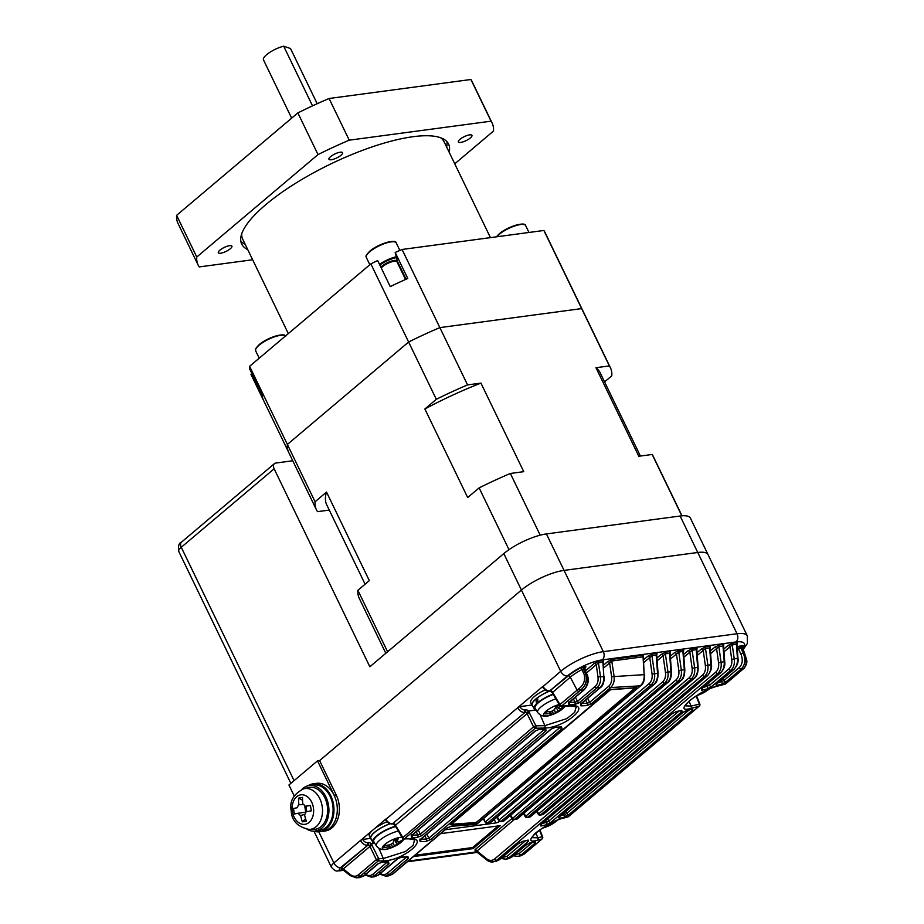 <?xml version="1.0" encoding="UTF-8"?>
<svg xmlns="http://www.w3.org/2000/svg" width="924" height="924" viewBox="0 0 924 924"><rect width="100%" height="100%" fill="white"/><g stroke="black" fill="none" stroke-linecap="round" stroke-linejoin="round"><path stroke-width="1.39" d="M542.319 828.193A11.85 3.442 154.2 0 0 544.167 827.685A11.85 3.442 154.2 0 0 557.01 820.396M543.97 827.142A42.261 18.226 72.5 0 1 542.735 827.95A41.326 36.948 90 0 0 546.858 826.657A42.261 18.226 -107.5 0 0 548.902 825.132A5.244 1.525 154.2 0 0 551.524 823.538A42.261 36.094 34.3 0 0 555.89 821.17A41.326 21.298 -137 0 0 556.271 820.708M548.902 825.132L548.602 824.451M546.858 826.657L546.592 825.571M401.975 837.306A11.85 3.442 154.2 0 0 396.396 838.253A11.85 3.442 154.2 0 0 382.813 846.569A11.85 3.442 154.2 0 0 389.709 848.347A11.85 3.442 154.2 0 0 403.291 840.031A11.85 3.442 154.2 0 0 403.8 838.923M395.738 826.599A16.632 4.828 154.2 0 0 393.416 827.257A16.632 4.828 154.2 0 0 373.816 841.695L376.357 845.91C379.394 849.745 383.818 850.565 389.616 848.382L398.313 844.317L404.4 838.923M385.054 845.425A41.326 10.199 98.1 0 1 384.372 846.511A41.326 10.199 98.1 0 1 383.703 847.458A42.261 36.325 33.5 0 0 388.912 846.788A5.244 1.525 154.2 0 0 390.24 847.123A42.261 17.775 72.3 0 1 388.253 848.636A41.326 37.145 90.4 0 0 392.4 847.32A42.261 17.775 -107.7 0 0 394.375 845.806A5.244 1.525 154.2 0 0 396.985 844.213A42.261 36.325 33.5 0 0 401.374 841.822A41.326 20.906 -137.1 0 0 402.102 840.84A41.326 20.906 -137.1 0 0 402.725 839.777A42.261 36.325 -146.5 0 1 398.336 842.168L398.336 842.168A5.244 1.525 154.2 0 0 397.008 841.833A42.261 17.775 -107.7 0 0 398.163 838.599A41.326 26.438 -175 0 1 394.028 839.928A42.261 17.775 72.3 0 1 392.873 843.15A5.244 1.525 154.2 0 0 390.263 844.744A42.261 36.325 -146.5 0 1 385.054 845.425M388.912 846.788L388.253 845.09M394.444 839.812L396.985 844.213M401.374 841.822L400.519 841.083M395.738 839.431L397.008 841.833M389.27 844.929L390.24 847.123M394.375 845.806L393.047 842.769M392.4 847.32L391.51 843.889M709.182 689.015L700.854 694.063L696.569 695.645A11.85 3.442 154.2 0 0 700.854 694.063A11.85 3.442 154.2 0 0 709.066 689.061M699.098 694.12A42.261 4.816 66.2 0 1 698.81 694.825A41.326 40.494 122 0 0 703.152 692.908A42.261 4.816 -113.8 0 0 703.476 692.041A5.244 1.525 154.2 0 0 704.931 690.979M703.152 692.908L702.806 692.064M559.147 704.504A11.85 3.442 154.2 0 0 558.281 704.746A11.85 3.442 154.2 0 0 544.351 712.958A11.85 3.442 154.2 0 0 550.542 715.164A11.85 3.442 154.2 0 0 564.472 706.952A11.85 3.442 154.2 0 0 564.991 706.063M559.597 705.289A41.326 25.595 -172.2 0 1 555.867 706.386A42.261 19.612 73.3 0 1 554.469 709.69A5.244 1.525 154.2 0 0 551.801 711.261A42.261 35.366 -143.4 0 1 546.673 711.815A41.326 11.816 99.4 0 1 545.888 712.935A41.326 11.816 99.4 0 1 545.114 713.917A42.261 35.366 36.6 0 0 550.242 713.374A5.244 1.525 154.2 0 0 550.242 713.386A5.244 1.525 154.2 0 0 551.432 713.79A42.261 19.612 73.3 0 1 549.202 715.372A41.326 36.302 88.9 0 0 553.268 714.16A42.261 19.612 -106.7 0 0 555.486 712.577A5.244 1.525 154.2 0 0 558.154 710.995A42.261 35.366 36.6 0 0 562.462 708.731A41.326 22.511 -136.8 0 0 563.293 707.726A41.326 22.511 -136.8 0 0 564.021 706.629A42.261 35.366 -143.4 0 1 559.725 708.893A5.244 1.525 154.2 0 0 559.69 708.824A5.244 1.525 154.2 0 0 558.535 708.477A42.261 19.612 -106.7 0 0 559.805 705.555M550.242 713.374L549.537 711.596M555.728 706.779L558.154 710.995M562.462 708.731L561.619 707.992M557.23 706.028L558.535 708.477M550.415 711.48L551.432 713.79M555.486 712.577L554.273 709.782M553.268 714.16L552.471 710.799M553.268 694.421A16.632 4.828 154.2 0 0 535.169 708.35L537.71 712.566C540.99 716.319 545.229 717.209 550.415 715.211L559.678 710.972L565.407 706.063M292.746 460.776L275.802 463.051A6.041 3.835 49.8 0 0 274.416 463.64A6.041 3.835 49.8 0 0 274.139 468.815L369.843 666.77L503.799 553.603A33.252 9.656 154.2 0 1 546.419 533.922L680.122 516.019L697.747 552.483A33.252 9.656 -25.8 0 1 708.038 554.608A33.252 9.656 154.2 0 0 697.747 552.483L564.056 570.385A33.252 9.656 154.2 0 0 521.425 590.066L319.6 760.579L317.51 760.856L288.923 784.996L294.236 795.98M680.122 516.019A33.252 9.656 -25.8 0 1 690.413 518.145L747.32 635.874A33.252 9.656 -25.8 0 0 737.029 633.749A6.041 4.331 82.4 0 1 735.978 641.972L602.286 659.886A27.212 7.9 154.2 0 0 567.405 675.975L549.722 690.921L568.306 675.86A25.907 7.519 -25.8 0 1 580.873 667.729L584.811 666.574A1.813 1.305 82.4 0 0 584.465 668.964L583.402 669.103A1.813 1.305 82.4 0 1 583.76 666.724M329.267 510.083L317.521 511.653A163.248 47.378 -25.8 0 1 316.458 509.84A163.248 47.378 -25.8 0 1 315.072 501.755L326.519 492.076L369.334 580.642L357.888 590.309L387.595 651.766M682.004 515.811L653.222 456.294A163.248 47.378 -25.8 0 0 652.171 454.469L638.784 456.26L595.968 367.706L609.355 365.916A163.248 47.378 -25.8 0 1 610.418 367.729A163.248 47.378 -25.8 0 1 611.792 375.814L604.573 381.912M652.171 454.469L681.831 515.835M289.813 454.354A163.248 47.378 -25.8 0 1 288.762 452.529A163.248 47.378 -25.8 0 1 287.376 444.444L408.616 342.019L436.324 399.318L424.878 408.986L467.683 497.551L479.129 487.884A163.248 47.378 -25.8 0 1 510.36 473.469L523.746 471.667L480.942 383.113L467.556 384.904L439.847 327.604L581.658 308.604L609.355 365.916M510.36 473.469L540.193 535.181M479.129 487.884L508.997 549.653M557.576 258.431L544.987 232.386A163.248 47.378 154.2 0 0 544.941 232.294A163.248 47.378 154.2 0 0 543.878 230.469L581.658 308.604L439.847 327.604A163.248 47.378 -25.8 0 0 408.616 342.019A163.248 47.378 -25.8 0 1 439.847 327.604L402.079 249.468A163.248 47.378 154.2 0 0 395.183 252.448L407.773 278.494A163.248 47.378 154.2 0 0 390.24 286.59L377.65 260.533A163.248 47.378 154.2 0 0 370.847 263.883L408.616 342.019L287.376 444.444L249.607 366.308A163.248 47.378 154.2 0 0 249.572 368.745L262.162 394.791A163.248 47.378 154.2 0 0 263.536 400.346L250.947 374.301A163.248 47.378 154.2 0 0 250.982 374.393L288.762 452.529A163.248 47.378 -25.8 0 1 287.376 444.444L315.072 501.755M385.805 653.28L359.274 598.394A163.248 47.378 -25.8 0 1 357.888 590.309M544.941 232.294L582.709 310.429A163.248 47.378 -25.8 0 0 581.658 308.604A163.248 47.378 -25.8 0 1 582.709 310.429L610.418 367.729M436.324 399.318A163.248 47.378 -25.8 0 1 467.556 384.904M365.107 584.211L326.749 504.862A151.825 44.063 -25.8 0 1 326.519 492.076M424.878 408.986A151.825 44.063 -25.8 0 1 480.942 383.113M595.968 367.706A151.825 44.063 -25.8 0 1 600.126 372.707L640.413 456.04M697.019 652.656L701.247 649.087A1.813 1.155 -130.2 0 1 703.21 650.404L705.497 648.452A1.813 1.305 -97.6 0 1 706.028 646.788L710.198 646.222A1.813 1.305 -97.6 0 0 709.655 647.897L709.759 647.886A1.813 1.409 -93.7 0 1 710.417 646.199L710.302 647.874A1.813 1.155 49.8 0 0 710.221 647.886M683.656 654.446L687.872 650.877A1.813 1.155 -130.2 0 1 689.835 652.194L692.122 650.253A1.813 1.305 -97.6 0 1 692.665 648.579L696.823 648.013A1.813 1.305 -97.6 0 0 696.28 649.688L696.396 649.676A1.813 1.409 -93.7 0 1 697.043 647.99L696.939 649.664A1.813 1.155 49.8 0 0 696.846 649.676M670.281 656.236L674.508 652.667A1.813 1.155 -130.2 0 1 676.472 653.984L678.759 652.044A1.813 1.305 -97.6 0 1 679.29 650.369L683.46 649.803A1.813 1.305 -97.6 0 0 682.917 651.478L683.021 651.466A1.813 1.409 -93.7 0 1 683.679 649.78L683.564 651.455A1.813 1.155 49.8 0 0 683.483 651.478M656.918 658.027L661.134 654.458A1.813 1.155 -130.2 0 1 663.097 655.774L665.384 653.834A1.813 1.305 -97.6 0 1 665.927 652.159L670.085 651.593A1.813 1.305 -97.6 0 0 669.542 653.268L669.657 653.256A1.813 1.409 -93.7 0 1 670.304 651.582L670.2 653.245A1.813 1.155 49.8 0 0 670.108 653.268M490.632 822.51A1.813 1.155 -130.2 0 1 490.194 822.683A1.813 1.294 -96.6 0 1 489.662 822.926A1.813 1.813 0 0 0 490.632 822.51L654.169 684.349A1.813 1.155 49.8 0 1 653.73 684.522C656.537 681.935 657.819 678.216 657.565 673.342L656.179 655.058L652.009 655.624A1.813 1.305 82.4 0 1 652.552 653.949L652.309 653.984A1.813 1.178 -100.9 0 0 651.894 655.636L654.585 673.665C655.093 678.505 653.949 682.212 651.154 684.799L487.606 822.984L490.194 822.683L653.73 684.522L651.154 684.799A1.813 1.155 49.8 0 1 649.214 683.483C651.582 681.288 652.54 678.135 652.067 674.023L649.734 657.565L651.894 655.636M656.745 655.058A1.813 1.155 -130.2 0 1 656.825 655.035L656.941 653.372A1.813 1.409 -93.7 0 0 656.283 655.047L656.837 654.793L656.41 655.22M737.179 647.863A1.813 1.155 -130.2 0 1 738.519 649.087L739.616 648.371L738.796 646.396L741.187 645.633A1.813 1.305 -97.6 0 0 740.84 648.013L743.254 653.072C745.864 659.563 745.229 664.841 741.348 668.907L726.033 681.843L721.529 684.28L716.308 685.62L716.054 684.418L733.737 669.473L730.942 670.212L711.549 686.59L707.022 688.981L701.651 690.24L701.362 688.981L720.466 672.845L717.763 673.481L496.615 860.313L499.179 859.794L518.272 843.658L522.822 841.314L528.158 840.078L528.401 841.325L509.009 857.703L511.619 857.126L525.733 845.206A1.813 1.155 49.8 0 0 526.045 845.044L526.045 845.044A1.813 1.155 49.8 0 0 526.23 844.813M739.616 648.371L742.469 648.105L744.525 653.118L742.365 647.181A1.813 1.698 10.8 0 0 742.399 647.92M723.758 649.075L727.985 645.506A1.813 1.155 -130.2 0 1 729.948 646.823L732.235 644.871A1.813 1.305 -97.6 0 1 732.767 643.208L736.936 642.642A1.813 1.305 -97.6 0 0 736.393 644.317L736.509 644.305A1.813 1.409 -93.7 0 1 737.156 642.619L737.04 644.294A1.813 1.155 49.8 0 0 736.959 644.305M710.394 650.866L714.61 647.297A1.813 1.155 -130.2 0 1 716.574 648.613L718.86 646.661A1.813 1.305 -97.6 0 1 719.403 644.998L723.561 644.432A1.813 1.305 -97.6 0 0 723.018 646.107L723.134 646.095A1.813 1.409 -93.7 0 1 723.792 644.409L723.677 646.084A1.813 1.155 49.8 0 0 723.584 646.095M584.938 668.11A1.813 1.155 -130.2 0 1 585.181 668.052L585.955 666.874A1.813 1.732 -13.8 0 0 584.95 668.861L584.95 668.861A1.813 1.732 -13.8 0 0 585.008 669.034L584.765 668.225M599.075 661.11L603.233 660.556A1.813 1.305 82.4 0 0 602.702 662.231L598.533 662.785A1.813 1.305 82.4 0 1 599.075 661.11L598.833 661.145A1.813 1.178 -100.9 0 0 598.417 662.797L600.496 676.576C600.981 681.45 599.815 685.192 596.996 687.791L579.313 702.725A1.813 1.155 -130.2 0 1 577.442 701.408L595.125 686.474C597.505 684.257 598.463 681.08 597.99 676.934L603.788 676.564L602.933 662.381M603.268 662.219A1.813 1.155 -130.2 0 1 603.349 662.196L603.464 660.533A1.813 1.409 -93.7 0 0 602.806 662.208M612.45 659.32L643.347 655.185A1.813 1.305 82.4 0 0 642.804 656.849L611.907 660.995A1.813 1.305 82.4 0 1 612.45 659.32L612.208 659.355A1.813 1.178 -100.9 0 0 611.78 661.006L614.09 676.368C614.587 681.231 613.421 684.961 610.614 687.56L591.51 703.695A1.813 1.155 -130.2 0 1 589.628 702.367L608.72 686.232C611.099 684.026 612.058 680.849 611.584 676.726L644.155 674.659L643.046 657.01M643.37 656.849A1.813 1.155 -130.2 0 1 643.462 656.825L643.566 655.162A1.813 1.409 -93.7 0 0 642.919 656.837M504.054 820.824L667.544 682.686A1.813 1.155 49.8 0 1 667.14 682.871L664.575 683.206L501.074 821.344L503.638 820.997A1.813 1.305 82.3 0 1 503.118 821.228A1.813 1.813 0 0 0 504.054 820.824A1.813 1.155 -130.2 0 1 503.638 820.997L667.14 682.871C669.935 680.283 671.205 676.553 670.939 671.679L669.542 653.268L665.384 653.834L667.983 672.083C668.502 676.911 667.371 680.63 664.575 683.206A1.813 1.155 49.8 0 1 662.612 681.9C664.98 679.706 665.938 676.553 665.465 672.441L663.097 655.774L657.126 660.822M685.169 705.832L691.106 706.075L688.981 701.189M532.005 837.652L537.895 837.825L535.816 833.055M426.934 834.118L428.875 838.172L560.14 727.28A1.813 1.155 49.8 0 0 562.023 728.597L561.538 726.934A1.813 1.259 87.1 0 1 560.96 727.165L560.487 726.611M426.01 841.429L430.757 839.5A1.813 1.155 49.8 0 1 428.875 838.172L426.449 839.038A1.813 1.271 87.4 0 1 426.01 841.429L420.201 841.672L419.739 839.951A1.813 1.155 49.8 0 0 420.247 839.766L420.027 839.015M561.538 726.934L555.694 727.2L550.935 729.117A1.813 1.155 49.8 0 0 551.443 728.932L420.247 839.766M418.26 829.995L420.27 834.199L544.305 729.406A1.813 1.155 49.8 0 0 546.165 730.734L545.657 729.013A1.813 1.247 88.2 0 1 545.068 729.255L544.64 728.724M417.359 837.398L422.129 835.515A1.813 1.155 49.8 0 1 420.27 834.199L417.821 835.007A1.813 1.259 88.5 0 1 417.359 837.398L411.607 837.525L411.134 835.758A1.813 1.155 49.8 0 0 411.665 835.573L411.457 834.834M545.657 729.013L539.87 729.175L535.077 731.034A1.813 1.155 49.8 0 0 535.62 730.849L411.665 835.573M580.78 703.21L581 703.961A1.813 1.155 49.8 0 1 580.48 704.146L580.942 705.867A1.813 1.259 -92.1 0 0 581.439 703.591M580.48 704.146L599.872 687.768L596.996 687.791A1.813 1.155 -130.2 0 1 595.125 686.474M568.63 702.044L568.837 702.783A1.813 1.155 49.8 0 1 568.306 702.968L568.791 704.735L574.543 704.608L579.313 702.725M568.306 702.968L583.622 690.032L580.63 690.066L561.769 705.901L570.882 705.693C592.827 704.204 564.472 728.112 544.409 728.054L535.366 728.204L404.597 838.68L409.274 838.599C431.265 837.225 402.933 861.122 382.836 860.925L378.193 860.983L360.21 876.183L363.455 876.033L377.904 863.824L382.686 861.953L388.484 861.803L388.992 863.513L374.878 875.444L377.939 875.259L397.332 858.881L402.09 856.964L407.934 856.698L408.42 858.373A1.813 1.155 -130.2 0 1 406.537 857.045L406.491 856.987M408.42 858.373L389.316 874.508L392.226 874.289L446.985 828.031A1.813 1.155 49.8 0 0 447.482 827.846L392.723 874.104L388.496 875.894L392.226 874.289A1.813 1.155 49.8 0 0 392.723 874.104M451.721 826.068A1.813 1.259 86.5 0 1 451.155 826.31L476.091 824.358A1.813 1.282 84.5 0 0 476.634 824.116L451.721 826.068L446.985 828.031M476.091 824.358A1.813 1.813 0 0 0 477.084 823.942A1.813 1.155 49.8 0 1 476.634 824.116L640.309 685.839L610.614 687.56A1.813 1.155 -130.2 0 1 608.72 686.232M580.942 705.867L586.763 705.624L591.51 703.695M476.287 822.81A1233.448 781.866 -130.2 0 1 450.3 824.705L610.406 689.443A1233.448 781.866 -130.2 0 0 636.393 687.548L476.149 822.522M445.264 829.729L495.934 822.938A3.026 0.878 154.2 0 0 499.503 821.39M413.467 856.583L473.123 848.59L500.277 825.652L440.621 833.644M742.365 647.181A1.813 1.698 10.8 0 1 743.393 645.957L742.249 645.495A1.813 1.305 -97.6 0 0 741.891 647.874L742.469 648.105M717.971 682.894L723.954 680.549L739.269 667.613C742.573 664.171 743.127 659.678 740.933 654.146L738.519 649.087L737.34 650.08M703.164 687.572L709.493 685.296L728.874 668.918C731.254 666.724 732.212 663.559 731.739 659.447L729.948 646.823L723.977 651.87M476.541 851.385L477.027 850.992L486.567 858.731C489.385 860.856 492.053 860.937 494.571 859.008L715.719 672.187C718.098 669.981 719.045 666.828 718.583 662.716L716.574 648.613L710.602 653.661M501.871 857.634L506.953 856.409L525.363 840.852M514.356 854.919L519.103 853.614L532.397 842.388M537.144 811.076L538.6 813.594A1.813 1.155 -130.2 0 0 540.621 814.899L543.208 814.391L707.172 675.86L704.538 676.414L540.621 814.899A1.813 1.328 79 0 1 540.159 815.118A1.813 1.813 0 0 1 538.242 814.252L702.517 675.109C704.885 672.915 705.844 669.761 705.382 665.661L703.21 650.404L697.239 655.451M524 813.259L525.583 815.984A1.813 1.155 -130.2 0 0 527.592 817.29L530.145 816.851L693.855 678.539L691.268 679.013L527.592 817.29A1.813 1.317 80.2 0 1 527.107 817.521A1.813 1.813 0 0 1 525.225 816.654L689.258 677.708C691.637 675.513 692.584 672.36 692.122 668.26L689.835 652.194L683.864 657.241M510.706 815.187L512.427 818.133A1.813 1.155 -130.2 0 0 514.402 819.438L516.955 819.045L680.503 680.873L677.95 681.277L514.402 819.438A1.813 1.305 81.3 0 1 513.906 819.68A1.813 1.813 0 0 1 512.069 818.791L675.964 679.972C678.332 677.777 679.29 674.624 678.817 670.512L676.472 653.984L670.501 659.031M584.222 674.589L581.958 669.611L583.402 669.103L585.677 674.081C587.317 680.711 585.643 686.035 580.63 690.066A1.813 0.982 53.8 0 1 578.932 688.623C583.622 685.204 585.389 680.526 584.222 674.589L586.463 674.07L584.465 668.964M580.873 667.729L581.958 669.611A24.093 6.988 154.2 0 0 570.27 677.176L552.286 692.734L550.103 691.036A1.813 1.305 82.4 0 0 550.623 690.794A1.813 1.155 -130.2 0 1 552.067 691.418L559.921 704.573L578.932 688.623M537.271 703.741L536.428 703.845A17.833 5.174 154.2 0 0 534.026 708.754A17.833 5.174 154.2 0 0 536.139 709.955L528.47 711.041L535.851 725.802L544.871 725.663L566.874 718.583L574.636 712.392L576.068 707.322C577.281 706.999 575.352 706.537 570.281 705.936A1.813 1.247 -91.6 0 0 570.882 705.693M395.518 826.218A17.833 5.174 154.2 0 0 379.059 833.968A17.833 5.174 154.2 0 0 372.661 842.111A17.833 5.174 154.2 0 0 374.786 843.3L371.298 843.831L378.667 858.592L383.31 858.535L405.324 851.558L413.086 845.368L414.495 840.263M372.326 845.298L370.004 846.372L343.335 868.895L350.288 874.543C353.118 876.691 355.809 876.795 358.362 874.866L376.345 859.666L369.531 845.633A1.813 1.155 49.8 0 0 368.087 845.01L340.575 867.613A6.041 1.756 154.2 0 0 341.175 870.073L343.104 869.819M364.957 873.815C367.787 875.952 370.466 876.044 373.019 874.116L387.121 862.196A1.813 1.155 49.8 0 0 388.992 863.513M379.394 872.891C382.213 875.016 384.892 875.12 387.433 873.18L406.537 857.045M318.815 831.819L333.876 862.97L385.851 819.057A6.041 3.835 49.8 0 0 392.55 823.711L525.259 712.231L392.55 823.711A1.813 1.305 82.4 0 1 392.03 823.942C389.316 824.046 387.121 822.626 385.47 819.68L543.023 686.266A6.041 3.835 49.8 0 0 549.722 690.921A1.813 1.305 82.4 0 1 549.214 691.152C546.488 691.256 544.305 689.835 542.642 686.89L560.706 671.332A33.252 9.656 -25.8 0 1 603.337 651.651L737.029 633.749L697.747 552.483L564.056 570.385A33.252 9.656 154.2 0 0 521.425 590.066L319.6 760.579L336.221 794.952A24.186 17.337 82.4 0 1 325.132 830.999L323.053 831.277A24.186 17.337 -97.6 0 0 334.13 795.241L317.51 760.856M531.878 705.035L519.993 706.617A4.227 2.68 49.8 0 0 524.682 709.875L525.571 709.759A3.627 2.298 -130.2 0 1 528.505 711.03M524.682 709.875A1.813 1.305 82.4 0 1 524.358 712.346A6.041 3.835 -130.2 0 1 517.659 707.692L519.993 706.617M370.524 838.38L362.809 839.408A4.227 2.68 49.8 0 0 367.498 842.665L368.399 842.549A3.627 2.298 -130.2 0 1 371.321 843.82M367.498 842.665A1.813 1.305 82.4 0 1 367.186 845.137A6.041 3.835 -130.2 0 1 360.487 840.482L362.809 839.408M415.026 855.266L472.626 847.551L498.209 825.929M472.626 847.551L473.123 848.59M540.679 823.723L540.956 824.624A1.813 1.155 49.8 0 1 540.621 824.786L540.898 826.044A1.813 1.328 -102.9 0 0 541.372 824.266M675.64 711.78A1.813 1.34 -102.7 0 0 676.426 711.538L671.887 713.882A1.813 1.155 49.8 0 0 672.222 713.721L672.222 713.721A1.813 1.155 49.8 0 0 672.406 713.478M676.426 711.538L681.762 710.313A1.813 1.34 76.8 0 1 681.334 710.533L675.987 711.757L672.222 713.721L540.956 824.624A1.813 1.155 49.8 0 0 541.175 824.312M680.295 710.775A1.813 1.155 49.8 0 0 682.004 711.561L681.762 710.313M542.411 823.376L546.534 822.418A1.813 1.328 76.6 0 1 546.269 824.786L550.808 822.395A1.813 1.155 49.8 0 1 548.74 821.101L678.967 711.087M546.269 824.786L540.898 826.044M558.904 816.135L559.193 817.047A1.813 1.155 49.8 0 1 558.87 817.197L559.136 818.41A1.813 1.34 -104.2 0 0 559.609 816.689M686.671 710.267A1.813 1.34 -103.9 0 0 687.433 710.025L682.905 712.416A1.813 1.155 49.8 0 0 683.217 712.254L683.217 712.254A1.813 1.155 49.8 0 0 683.402 712.023M687.433 710.025L692.607 708.708A1.813 1.351 75.5 0 1 692.192 708.927L683.217 712.254L559.193 817.047A1.813 1.155 49.8 0 0 559.401 816.758M691.14 709.193A1.813 1.155 49.8 0 0 692.815 709.909L692.607 708.708M560.799 815.684L564.599 814.702A1.813 1.34 75.3 0 1 564.356 817.059L568.861 814.633A1.813 1.155 49.8 0 1 566.782 813.339L689.57 709.597M564.356 817.059L559.136 818.41M533.968 841.983A1.813 1.155 -130.2 0 0 535.631 842.7L535.423 841.498L530.249 842.804L525.733 845.206M535.631 842.7L521.182 854.908L523.85 854.261L541.834 839.073L537.653 840.193C517.683 845.737 546.003 821.84 564.09 817.856L568.237 816.77L699.006 706.283L690.852 708.442C670.801 713.871 699.156 689.939 717.324 686.082L725.409 683.979L744.039 668.179L741.348 668.907A1.813 1.155 49.8 0 1 739.269 667.613M568.837 702.783L584.153 689.847A1.813 1.155 49.8 0 1 583.622 690.032C587.56 685.966 588.507 680.653 586.463 674.07L585.008 669.057M581 703.961L600.381 687.583A1.813 1.155 49.8 0 1 599.872 687.768C602.702 685.181 604.007 681.438 603.788 676.564L603.245 662.589M477.084 823.942L640.759 685.654A1.813 1.155 49.8 0 1 640.309 685.839C643.116 683.252 644.398 679.533 644.155 674.659L643.347 657.218M517.579 818.514A1.813 1.155 -130.2 0 1 517.348 818.872L680.907 680.699A1.813 1.155 49.8 0 1 680.503 680.873C683.31 678.285 684.569 674.555 684.303 669.681L682.917 651.478L678.759 652.044L681.334 670.154C681.854 674.994 680.734 678.701 677.95 681.277A1.813 1.155 49.8 0 1 675.964 679.972M530.746 816.331A1.813 1.155 -130.2 0 1 530.515 816.677L694.224 678.366A1.813 1.155 49.8 0 1 693.855 678.539C696.65 675.952 697.909 672.222 697.632 667.336L696.28 649.688L692.122 650.253L694.629 667.89C695.171 672.73 694.051 676.437 691.268 679.013A1.813 1.155 49.8 0 1 689.258 677.708M707.784 675.294A1.813 1.155 49.8 0 1 707.53 675.698A1.813 1.155 49.8 0 1 707.172 675.86C709.967 673.273 711.214 669.53 710.926 664.656L709.655 647.897L705.497 648.452L707.888 665.292C708.431 670.131 707.322 673.839 704.538 676.414A1.813 1.155 49.8 0 1 702.517 675.109M721.043 672.302A1.813 1.155 -130.2 0 1 720.801 672.672A1.813 1.155 -130.2 0 1 720.466 672.845C723.261 670.246 724.508 666.504 724.197 661.619L723.018 646.107L718.86 646.661L721.09 662.358C721.656 667.197 720.535 670.905 717.763 673.481A1.813 1.155 49.8 0 1 715.719 672.187M744.039 668.179C746.95 664.437 746.927 659.332 743.959 652.887L744.525 653.014C746.742 660.926 748.498 661.11 744.409 667.96L744.409 667.96A1.813 1.305 46.9 0 1 744.039 668.179M734.291 668.964A1.813 1.155 -130.2 0 1 734.049 669.322A1.813 1.155 -130.2 0 1 733.737 669.473C736.52 666.874 737.756 663.132 737.456 658.235L736.393 644.317L732.235 644.871L734.257 659.089C734.823 663.917 733.714 667.636 730.942 670.212A1.813 1.155 49.8 0 1 728.874 668.918M359.563 877.65L363.455 876.033A1.813 1.155 -130.2 0 0 363.987 875.848L359.563 877.65L356.202 877.8L360.21 876.183A1.813 1.155 49.8 0 1 358.362 874.866M374.128 876.864L377.939 875.259A1.813 1.155 -130.2 0 0 378.459 875.074L374.128 876.864M373.019 874.116A1.813 1.155 49.8 0 0 374.878 875.444L370.963 877.049L374.139 876.864M387.433 873.18A1.813 1.155 -130.2 0 0 389.316 874.508L385.481 876.114L388.507 875.894M496.176 861.284L499.179 859.794A1.813 1.155 -130.2 0 0 499.514 859.632L493.543 861.815L487.156 859.99A1.813 0.924 -50.9 0 1 486.636 859.898A1.813 0.924 -50.9 0 1 486.567 858.731M494.571 859.008A1.813 1.155 49.8 0 0 496.615 860.313L493.543 861.815C491.048 862.311 488.75 861.676 486.636 859.898L475.687 851.096M530.249 842.804A1.813 1.34 76.1 0 1 529.833 843.023L526.045 845.044L511.931 856.964L508.72 858.592L511.619 857.126A1.813 1.155 49.8 0 0 511.931 856.964A1.813 1.155 49.8 0 0 512.139 856.675M506.953 856.409A1.813 1.155 -130.2 0 0 509.009 857.703L506.04 859.193L508.72 858.592M542.134 838.911A1.813 1.813 0 0 0 542.654 836.867L542.076 836.705A1.813 1.34 -105.2 0 1 541.834 839.073A1.813 1.155 -130.2 0 0 542.134 838.911L524.151 854.111L521.067 855.705L523.85 854.261A1.813 1.155 49.8 0 0 524.151 854.111A1.813 1.155 49.8 0 0 524.347 853.845M519.103 853.614A1.813 1.155 -130.2 0 0 521.182 854.908L518.318 856.375L521.055 855.716M406.883 856.386L407.357 856.941A1.813 1.259 -92.9 0 0 407.934 856.698M407.357 856.941L401.501 857.206A1.813 1.259 -92.4 0 0 402.09 856.964M401.501 857.206L397.84 858.696A1.813 1.155 -130.2 0 1 397.332 858.881M365.546 875.074A1.813 0.924 -50.9 0 1 365.026 874.97L370.963 877.049M387.468 861.514L387.884 862.034A1.813 1.247 -91.8 0 0 388.484 861.803M387.884 862.034L382.086 862.196A1.813 1.247 -91.4 0 0 382.686 861.953M382.086 862.196L378.436 863.64A1.813 1.155 -130.2 0 1 377.904 863.824M611.584 676.726L609.621 662.935L611.78 661.006M603.649 667.983L609.621 662.935A1.813 1.155 49.8 0 0 607.657 661.619L603.441 665.188M586.763 705.624A1.813 1.271 -92.6 0 0 587.202 703.233L589.628 702.367L587.687 698.313M342.227 869.138L341.476 869.241A1.813 1.305 82.4 0 1 341.903 869.022L341.984 868.999M342.85 869.288L343.335 868.895A1.813 1.155 49.8 0 0 341.36 867.59L368.087 845.01A1.813 1.305 82.4 0 0 368.399 842.549M350.288 874.543A1.813 0.924 129.1 0 0 350.358 875.709L356.202 877.8M378.667 858.592A1.813 1.247 89.5 0 1 378.193 860.983A1.813 1.155 -130.2 0 1 376.345 859.666L378.667 858.592M597.99 676.934L596.257 664.726L598.417 662.797M529.498 712.508L527.177 713.582L395.114 825.513L392.931 823.815A1.813 1.305 82.4 0 0 393.451 823.584A1.813 1.155 -130.2 0 1 394.894 824.196L402.748 837.363A1.813 1.155 49.8 0 0 404.597 838.68A1.813 1.236 89.1 0 1 403.996 838.923L408.674 838.83A1.813 1.247 -91.3 0 0 409.274 838.599M586.532 672.938L596.257 664.726A1.813 1.155 49.8 0 0 594.282 663.409L585.654 670.709M574.543 704.608A1.813 1.259 -91.5 0 0 574.994 702.217L577.442 701.408L575.444 697.204M568.791 704.735A1.813 1.259 -91 0 0 569.288 702.413M395.114 825.513L402.39 838.022L533.529 726.876L535.851 725.802A1.813 1.247 89.5 0 1 535.366 728.204A1.813 1.155 -130.2 0 1 533.529 726.876L526.703 712.843A1.813 1.155 49.8 0 0 525.259 712.231A1.813 1.305 82.4 0 0 525.571 709.759M552.286 692.734L559.574 705.243L559.921 704.573A1.813 1.155 49.8 0 0 561.769 705.901A1.813 1.236 89.1 0 1 561.168 706.144L570.281 705.936M526.692 840.54A1.813 1.155 49.8 0 0 528.401 841.325M522.025 841.545A1.813 1.34 -102.7 0 0 522.383 841.533L522.383 841.533A1.813 1.34 -102.7 0 0 522.822 841.314M535.423 841.498A1.813 1.351 75.5 0 1 535.019 841.718L529.833 843.023A1.813 1.34 76.1 0 1 529.487 843.046M475.918 851.223L475.167 851.327A1.813 1.305 82.4 0 1 475.594 851.108M475.167 851.327L475.052 849.676A1.813 1.155 -130.2 0 1 477.027 850.992L514.137 819.646M718.583 662.716L724.716 661.596C725.363 665.442 724.058 669.138 720.801 672.672L701.697 688.819A1.813 1.155 -130.2 0 1 701.362 688.981M701.917 688.507A1.813 1.155 -130.2 0 1 701.697 688.819L701.431 687.918M702.125 688.461A1.813 1.328 77.1 0 1 701.651 690.24M706.433 684.823L707.287 686.613A1.813 1.328 76.6 0 1 707.022 688.981M708.454 683.113L709.493 685.296A1.813 1.155 49.8 0 0 711.549 686.59M731.739 659.447L737.964 658.211C738.703 661.769 737.398 665.465 734.049 669.322L716.366 684.257A1.813 1.155 -130.2 0 1 716.054 684.418M564.09 817.856A1.813 1.351 75.5 0 1 563.675 818.075L567.833 816.978A1.813 1.351 -105 0 0 568.237 816.77A1.813 1.155 49.8 0 0 568.537 816.608A1.813 1.155 49.8 0 0 568.734 816.342M716.574 683.968A1.813 1.155 -130.2 0 1 716.366 684.257L716.088 683.344M716.781 683.91A1.813 1.34 75.8 0 1 716.308 685.62M567.833 816.978A1.813 1.813 0 0 0 568.537 816.608L699.306 706.132A1.813 1.155 -130.2 0 1 699.006 706.283A1.813 1.34 -105.2 0 0 699.249 703.915L696.119 695.934M721.02 680.33L721.771 681.912A1.813 1.34 75.3 0 1 721.529 684.28M723.042 678.62L723.954 680.549A1.813 1.155 49.8 0 0 726.033 681.843M717.324 686.082A1.813 1.351 75.8 0 1 716.909 686.301L725.005 684.187A1.813 1.351 -105 0 0 725.409 683.979A1.813 1.155 49.8 0 0 725.71 683.829A1.813 1.155 49.8 0 0 725.906 683.552M489.662 822.926L487.063 823.215A1.813 1.294 -96.4 0 0 487.606 822.984A1.813 1.155 -130.2 0 1 485.654 821.667L649.214 683.483M652.552 653.949L656.721 653.384A1.813 1.305 82.4 0 0 656.179 655.058L656.283 655.047M487.063 823.215A1.813 1.813 0 0 1 485.296 822.325L483.714 818.341M643.762 662.612L649.734 657.565A1.813 1.155 49.8 0 0 647.759 656.248L643.543 659.817M500.565 821.575A1.813 1.813 0 0 1 498.752 820.685L499.11 820.027A1.813 1.155 -130.2 0 0 501.074 821.344A1.813 1.305 82.5 0 1 500.565 821.575L503.118 821.228M516.955 819.045A1.813 1.305 81.1 0 1 516.458 819.288A1.813 1.813 0 0 0 517.348 818.872A1.813 1.155 -130.2 0 1 516.955 819.045M530.145 816.851A1.813 1.317 79.9 0 1 529.66 817.082A1.813 1.813 0 0 0 530.515 816.677A1.813 1.155 -130.2 0 1 530.145 816.851M692.122 668.26L698.14 667.313L696.823 650.057M543.208 814.391A1.813 1.328 78.7 0 1 542.746 814.61A1.813 1.813 0 0 0 543.555 814.217A1.813 1.155 -130.2 0 1 543.208 814.391M705.382 665.661L711.434 664.622L710.198 648.267M412.104 835.192A1.813 1.259 89 0 1 411.607 837.525M539.87 729.175A1.813 1.247 88.6 0 1 539.269 729.417L545.068 729.255M420.686 839.396A1.813 1.259 87.9 0 1 420.201 841.672M555.694 727.2A1.813 1.259 87.6 0 1 555.105 727.442L560.96 727.165M545.68 820.628L546.534 822.418L548.74 821.101L547.701 818.918M563.836 813.12L564.599 814.702L566.782 813.339L565.858 811.411M371.298 843.831L369.531 845.633M528.47 711.041L526.703 712.843M699.306 706.132A1.813 1.813 0 0 0 699.826 704.076L691.106 706.075A1.813 1.34 -104.4 0 1 690.852 708.442M371.321 839.315A18.133 5.267 -25.8 0 1 370.628 838.588A18.133 5.267 -25.8 0 1 374.428 832.374A18.133 5.267 -25.8 0 1 389.905 823.723M370.628 838.588L369.369 835.989A18.133 5.267 -25.8 0 1 373.169 829.775A18.133 5.267 -25.8 0 1 386.937 821.783M532.674 705.971A18.133 5.267 -25.8 0 1 531.981 705.243A18.133 5.267 -25.8 0 1 535.781 699.029A18.133 5.267 -25.8 0 1 549.306 691.14M531.981 705.243L530.722 702.644A18.133 5.267 -25.8 0 1 534.522 696.419A18.133 5.267 -25.8 0 1 545.079 689.858M390.055 823.769A17.833 5.174 154.2 0 0 370.905 838.461L372.661 842.111M553.083 694.097A17.833 5.174 154.2 0 0 537.849 702.563L538.68 702.459M536.428 703.845L535.989 698.994A17.833 5.174 154.2 0 0 532.259 705.116L534.026 708.754M549.653 691.094A17.833 5.174 154.2 0 0 537.653 697.689L537.849 702.563M535.989 698.994L537.676 698.775M490.436 237.63L444.074 141.719A111.862 32.467 154.2 0 0 440.598 137.734M241.695 233.888A111.862 32.467 154.2 0 0 242.654 239.085L288.334 333.587M340.968 155.278A7.554 2.195 -25.8 0 1 333.818 159.136A7.554 2.195 -25.8 0 1 328.944 159.275A7.554 2.195 -25.8 0 1 330.526 156.687A7.554 2.195 -25.8 0 1 337.676 152.83A7.554 2.195 -25.8 0 1 342.55 152.691A7.554 2.195 -25.8 0 1 340.968 155.278M230.33 248.752A7.554 2.195 -25.8 0 1 223.192 252.599A7.554 2.195 -25.8 0 1 218.307 252.737A7.554 2.195 -25.8 0 1 219.889 250.15A7.554 2.195 -25.8 0 1 227.038 246.304A7.554 2.195 -25.8 0 1 231.912 246.165A7.554 2.195 -25.8 0 1 230.33 248.752M470.362 137.953A7.554 2.195 -25.8 0 1 463.224 141.799A7.554 2.195 -25.8 0 1 458.339 141.938A7.554 2.195 -25.8 0 1 459.921 139.351A7.554 2.195 -25.8 0 1 467.07 135.505A7.554 2.195 -25.8 0 1 471.945 135.366A7.554 2.195 -25.8 0 1 470.362 137.953M449.145 152.206A114.876 33.345 154.2 0 0 448.556 144.052A114.876 33.345 154.2 0 0 374.393 146.142A114.876 33.345 154.2 0 0 265.742 204.689A114.876 33.345 154.2 0 0 241.695 244.052A114.876 33.345 154.2 0 0 247.724 249.572M240.829 241.256A114.876 33.345 154.2 0 0 245.207 244.363M252.656 259.76L199.214 266.921A163.248 47.378 -25.8 0 1 198.152 265.107L178.009 223.423A163.248 47.378 -25.8 0 1 176.623 215.338L297.863 112.913A163.248 47.378 -25.8 0 1 329.094 98.498L470.905 79.499A163.248 47.378 -25.8 0 1 471.956 81.324L492.111 122.996A163.248 47.378 -25.8 0 1 493.485 131.081L454.747 163.814M470.905 79.499L491.048 121.183A163.248 47.378 -25.8 0 1 492.111 122.996M491.048 121.183L349.237 140.171L329.094 98.498M297.863 112.913L318.018 154.585A163.248 47.378 -25.8 0 1 349.237 140.171M318.018 154.585L196.766 257.022L176.623 215.338M198.152 265.107A163.248 47.378 -25.8 0 1 196.766 257.022M446.627 146.997A114.876 33.345 154.2 0 0 446.904 141.638M402.079 249.468L543.878 230.469M249.607 366.308L370.847 263.883M380.85 267.163A9.679 2.807 -25.8 0 1 381.901 266.17A9.679 2.807 -25.8 0 1 392.504 260.811A9.679 2.807 -25.8 0 1 397.17 262.208A9.679 2.807 154.2 0 0 397.355 261.226L395.183 252.448M250.947 374.301L252.021 373.804M312.52 105.856L283.68 46.2A15.119 4.389 154.2 0 0 266.643 54.689A15.119 4.389 154.2 0 0 263.479 59.875L291.649 118.168M283.68 46.2L290.506 48.51L317.198 103.719M635.562 687.918L610.637 689.662L451.316 824.266L476.241 822.522L635.435 687.641M343.682 870.293L339.466 870.858C337.549 870.212 336.74 873.249 331.346 867.105L313.975 831.196A24.186 17.337 -97.6 0 0 319.704 831.727L323.053 831.277A24.186 17.337 -97.6 0 0 323.666 831.184A24.186 17.337 -97.6 0 0 336.96 804.573A24.186 17.337 -97.6 0 0 316.632 783.333L313.282 783.783A24.186 17.337 -97.6 0 0 312.659 783.887A24.186 17.337 -97.6 0 0 307.923 785.804M319.704 831.727A24.186 17.337 -97.6 0 0 320.328 831.623A24.186 17.337 -97.6 0 0 333.622 805.023A24.186 17.337 -97.6 0 0 313.282 783.783M318.214 828.401L318.722 830.122L322.903 829.567A22.973 16.47 -97.6 0 0 332.409 803.175A22.973 16.47 -97.6 0 0 313.444 784.984L309.263 785.539A22.973 16.47 -97.6 0 0 301.755 789.442M307.091 829.313A22.973 16.47 -97.6 0 0 315.373 831.092L319.542 830.526A22.973 16.47 -97.6 0 0 320.432 830.376L320.339 829.902M318.722 830.122A22.973 16.47 -97.6 0 0 328.228 803.741A22.973 16.47 -97.6 0 0 309.263 785.539M315.373 831.092A22.973 16.47 -97.6 0 0 316.251 830.942L320.432 830.376M315.939 829.151L316.251 830.942M306.433 806.098A5.29 3.788 -97.6 0 0 306.329 806.467A5.29 3.788 -97.6 0 0 306.987 811.595M313.386 807.622A14.888 10.672 -97.6 0 0 300.531 794.883A14.888 10.672 -97.6 0 0 292.388 811.526A14.888 10.672 -97.6 0 0 305.243 824.277A14.888 10.672 -97.6 0 0 313.386 807.622M309.043 829.429L313.767 829.382A21.16 15.177 -97.6 0 0 315.673 829.209A21.16 15.177 -97.6 0 0 327.246 805.543A21.16 15.177 -97.6 0 0 308.963 787.433A21.16 15.177 -97.6 0 0 308.166 787.606L303.603 788.819C293.347 794.143 289.235 801.547 291.256 811.006C291.695 820.766 297.62 826.911 309.043 829.429A20.571 14.749 -97.6 0 0 310.903 829.244A20.571 14.749 -97.6 0 0 322.153 806.248A20.571 14.749 -97.6 0 0 304.377 788.634A20.571 14.749 -97.6 0 0 303.603 788.819M293.532 808.454A52.864 49.873 76.8 0 0 293.901 811.226A52.864 49.873 76.8 0 0 294.41 813.975A54.343 1.374 -9.1 0 1 298.29 813.212A6.122 4.389 -97.6 0 0 300.589 815.476A54.343 37.861 79.5 0 0 302.356 821.84A52.864 15.72 -28.1 0 0 306.306 821.113A54.343 37.861 -100.5 0 1 304.527 814.749A6.122 4.389 -97.6 0 0 305.983 811.78A54.343 1.374 -9.1 0 1 311.33 810.822A52.864 16.055 -99.6 0 1 310.868 808.073A52.864 16.055 -99.6 0 1 310.441 805.312A54.343 1.374 170.9 0 0 305.093 806.271A6.122 4.389 -97.6 0 0 302.795 803.995A54.343 37.861 -100.5 0 1 302.494 797.435A52.864 18.11 -169.8 0 0 298.556 798.163A54.343 37.861 79.5 0 0 298.856 804.723A6.122 4.389 -97.6 0 0 297.413 807.692A54.343 1.374 170.9 0 0 293.532 808.454L297.413 807.692M298.29 813.212L305.89 812.161M305.093 806.271L310.487 805.566M305.728 812.184L304.851 806.744M298.856 804.723L303.765 804.631M298.556 798.163L302.564 800.242M304.828 814.414L300.589 815.476M302.356 821.84L305.578 818.768M398.336 831.057A16.182 4.701 154.2 0 0 395.426 831.866A16.182 4.701 154.2 0 0 376.357 845.91M555.844 698.833A16.182 4.701 154.2 0 0 537.71 712.566M274.139 468.815L181.266 547.285L294.075 780.641M178.736 551.432C178.032 545.968 178.967 542.862 181.543 542.099A6.041 3.835 49.8 0 0 181.266 547.285A12.093 3.511 154.2 0 0 178.736 551.432L290.864 783.367M503.799 553.603L560.706 671.332A6.041 3.835 49.8 0 0 567.405 675.975M546.419 533.922L603.337 651.651A6.041 4.331 82.4 0 1 602.286 659.886M706.028 646.788L705.786 646.823A1.813 1.178 -100.9 0 0 705.37 648.475M692.665 648.579L692.423 648.613A1.813 1.178 -100.9 0 0 691.995 650.265M679.29 650.369L679.048 650.404A1.813 1.178 -100.9 0 0 678.632 652.055M665.927 652.159L665.684 652.194A1.813 1.178 -100.9 0 0 665.257 653.846M732.767 643.208L732.524 643.243A1.813 1.178 -100.9 0 0 732.108 644.894M719.403 644.998L719.161 645.033A1.813 1.178 -100.9 0 0 718.745 646.684M665.465 672.441L671.459 671.656L670.085 653.638M562.023 728.597L430.757 839.5M419.739 839.951L550.935 729.117M546.165 730.734L422.129 835.515M411.134 835.758L535.077 731.034M665.684 652.194L661.134 654.458M692.423 648.613L687.872 650.877M408.108 861.11L476.796 851.905M475.052 849.676L511.919 818.537M719.161 645.033L714.61 647.297M732.524 643.243L727.985 645.506M738.796 646.396L736.544 647.77M741.187 645.633L742.249 645.495M743.393 645.957A25.907 7.519 -25.8 0 1 742.492 648.082M742.815 648.879A27.212 7.9 154.2 0 0 735.978 641.972M585.955 666.874L584.811 666.574M598.833 661.145L594.282 663.409M612.208 659.355L607.657 661.619M341.36 867.59L341.476 869.241M705.786 646.823L701.247 649.087M679.048 650.404L674.508 652.667M652.309 653.984L647.759 656.248M740.933 654.146L743.959 652.887L741.891 647.874M537.653 840.193A1.813 1.34 -104.8 0 0 537.895 837.825L542.076 836.705L539.5 830.133M497.285 816.885L499.11 820.027L662.612 681.9M581.392 703.464L587.202 703.233L585.666 700.011M569.265 702.344L574.994 702.217L573.423 698.914M578.932 691.395A1.813 1.155 49.8 0 1 577.096 690.078L570.27 677.176A1.813 1.155 49.8 0 0 568.306 675.86M544.409 728.054A1.813 1.259 88.7 0 0 544.871 725.663L540.263 715.049M382.836 860.925A1.813 1.247 89.1 0 0 383.31 858.535L378.909 848.394M331.346 867.105A12.093 3.511 -25.8 0 1 333.876 862.97A6.041 3.835 49.8 0 0 340.575 867.613M494.248 819.449L495.934 822.938M339.466 870.858A6.041 4.331 -97.6 0 0 341.175 870.073M412.081 835.123L417.821 835.007L416.239 831.704M540.621 824.786L671.887 713.882M682.004 711.561L550.808 822.395M558.87 817.197L682.905 712.416M692.815 709.909L568.861 814.633M420.651 839.269L426.449 839.038L424.913 835.816M678.817 670.512L684.811 669.657L683.46 651.847M652.067 674.023L658.073 673.307L656.721 655.428M451.155 826.31L447.482 827.846M499.734 859.32A1.813 1.155 -130.2 0 1 499.514 859.632L518.618 843.496L522.383 841.533L527.731 840.297M543.786 813.894A1.813 1.155 -130.2 0 1 543.555 814.217L707.53 675.698C710.81 671.575 712.115 667.89 711.434 664.622M336.221 794.952L334.13 795.241M397.355 261.226L406.063 279.244M528.967 232.467L525.641 225.595A16.632 4.828 154.2 0 0 514.911 225.906A16.632 4.828 154.2 0 0 499.191 234.373A16.632 4.828 154.2 0 0 496.777 236.775M499.353 233.795A16.02 4.655 -25.8 0 1 523.908 224.52M285.389 336.07A16.632 4.828 154.2 0 0 274.289 336.902A16.632 4.828 154.2 0 0 259.159 345.172A16.632 4.828 154.2 0 0 255.671 350.877C256.156 349.63 253.13 350.947 259.182 344.652C267.359 337.352 285.458 332.132 285.608 336.394M259.321 344.594A16.02 4.655 -25.8 0 1 283.876 335.32M405.532 279.487L396.997 261.85A9.067 2.633 154.2 0 0 391.141 262.012A9.067 2.633 154.2 0 0 382.571 266.632A9.067 2.633 154.2 0 0 381.242 267.96M369.785 251.709A16.632 4.828 154.2 0 0 366.308 257.403C366.793 256.156 363.767 257.484 369.819 251.189C377.997 243.878 396.096 238.658 396.246 242.931A16.632 4.828 154.2 0 0 385.516 243.231A16.632 4.828 154.2 0 0 369.785 251.709M369.958 251.132A16.02 4.655 -25.8 0 1 394.502 241.857M396.442 257.553A16.02 4.655 154.2 0 0 379.81 265.003M379.464 264.299A16.632 4.828 -25.8 0 1 396.257 256.791M557.207 820.316L549.179 825.675L542.273 828.227M181.543 542.099L274.416 463.64M288.762 452.529L316.458 509.84M743.127 649.618L747.377 643.474L747.32 635.874M477.385 852.39L407.334 861.769M379.464 874.046L385.481 876.114M397.84 858.696L378.459 875.074M640.759 685.654C643.335 684.014 644.64 680.341 644.675 674.624M378.436 863.64L363.987 875.848M350.358 875.709L341.857 869.01M600.381 687.583C602.887 686.082 604.192 682.397 604.296 676.53M408.674 838.83C413.744 839.454 415.684 839.939 414.506 840.286M584.153 689.847C588.357 684.927 589.316 679.717 587.04 674.231M500.854 858.488L506.052 859.193M513.27 855.832L518.329 856.375M724.716 661.596L723.561 646.477M531.97 837.571L533.795 834.996C535.065 832.131 555.405 819.415 563.675 818.075M737.964 658.211L736.936 644.686M685.134 705.751L689.038 701.143C698.613 693.716 707.899 688.773 716.909 686.301M744.409 667.96L725.71 683.829A1.813 1.813 0 0 1 725.005 684.187M654.169 684.349C656.779 682.617 658.084 678.944 658.073 673.307M485.296 822.325L483.217 818.756M498.752 820.685L496.789 817.301M667.544 682.686C670.154 680.965 671.459 677.28 671.459 671.656M512.069 818.791L510.21 815.615M513.906 819.68L516.458 819.288M680.907 680.699C683.483 679.024 684.788 675.352 684.811 669.657M525.225 816.654L523.504 813.674M527.107 817.521L529.66 817.082M694.224 678.366C696.835 676.622 698.14 672.938 698.14 667.313M538.242 814.252L536.648 811.503M540.159 815.118L542.746 814.61M535.62 730.849L539.269 729.417M551.443 728.932L555.105 727.442M392.931 823.815L392.03 823.942M402.39 838.022A1.813 1.813 0 0 0 403.996 838.923M550.103 691.036L549.214 691.152M559.574 705.243A1.813 1.813 0 0 0 561.168 706.144M699.826 704.076L696.534 695.668M542.654 836.867L539.905 829.844M496.384 236.833L499.214 233.853C507.392 226.553 525.49 221.333 525.641 225.595M259.217 358.189L255.671 350.877M369.843 264.726L366.308 257.403M399.861 250.404L396.246 242.931"/></g></svg>
